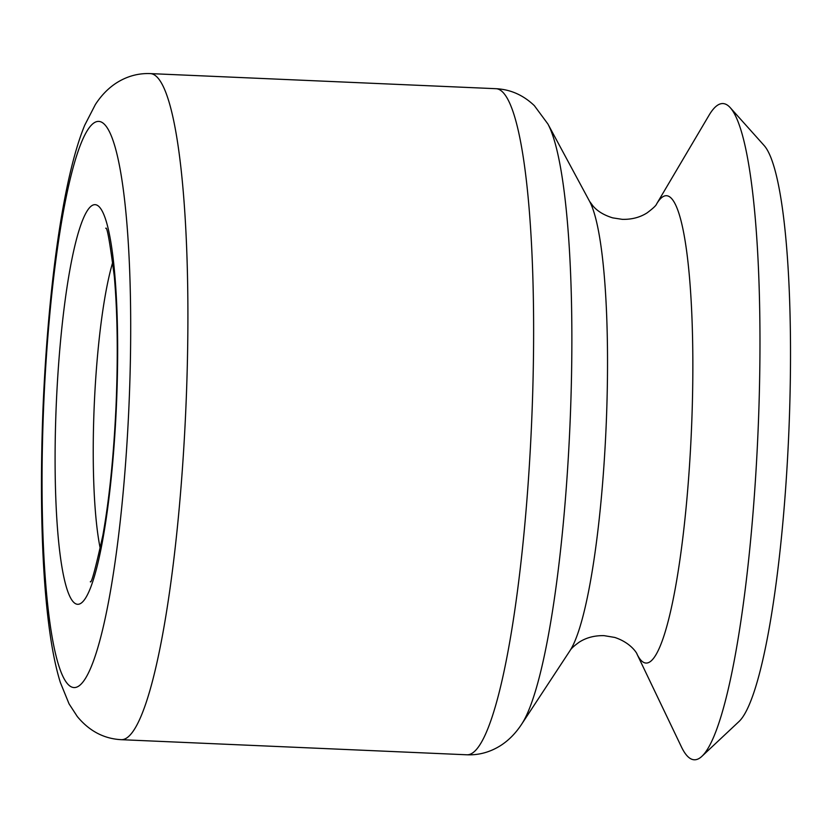 <?xml version="1.0" encoding="UTF-8"?>
<svg xmlns="http://www.w3.org/2000/svg" width="832" height="832" viewBox="0 0 832 832"><rect width="100%" height="100%" fill="white"/><g stroke="black" fill="none" stroke-linecap="round" stroke-linejoin="round"><path stroke-width="1.25" d="M656.562 204.048A233.896 35.173 -87.5 0 1 662.761 196.82A233.896 35.173 -87.5 0 1 692.276 406.578A233.896 35.173 -87.5 0 1 649.771 661.95A233.896 35.173 -87.5 0 1 636.906 653.879L681.418 746.886A328.422 49.379 -87.5 0 0 699.483 758.222A328.422 49.379 -87.5 0 0 701.938 756.288A328.422 49.379 -87.5 0 0 757.942 433.826A328.422 49.379 -87.5 0 0 730.278 107.702A328.422 49.379 -87.5 0 0 717.725 105.123A328.422 49.379 -87.5 0 0 709.02 115.284L656.562 204.048C656.136 205.504 652.995 208.437 647.119 212.857C640.006 217.402 631.727 219.565 622.284 219.346L612.716 217.87C604.219 215.27 597.719 211.401 593.206 206.253L589.586 201.354L547.903 123.989L534.362 105.664C523.276 95.087 510.505 89.43 496.038 88.702L150.322 73.601C138.466 73.122 127.317 76.149 116.875 82.659C108.607 87.901 101.431 95.191 95.358 104.551L84.708 125.247C62.837 178.422 48.36 287.602 43.16 404.529C38.386 520.655 43.534 629.054 60.372 682.531L69.056 703.851L77.282 716.508C89.263 731.026 103.906 738.754 121.212 739.679A333.362 50.128 -87.5 0 0 126.506 738.098A333.362 50.128 -87.5 0 0 186.534 391.456A333.362 50.128 -87.5 0 0 150.322 73.601M701.938 756.288L738.962 721.562A291.689 43.857 -87.5 0 0 788.705 435.167A291.689 43.857 -87.5 0 0 764.14 145.527L730.278 107.702M636.906 653.879C637.801 655.148 632.32 643.219 614.744 637.437L604.084 635.648C594.641 635.44 586.362 637.593 579.249 642.138C574.111 645.819 571.012 648.679 569.951 650.728A231.941 34.871 -87.5 0 0 606.091 427.19A231.941 34.871 -87.5 0 0 589.586 201.354M569.951 650.728L521.674 724.162C515.642 733.356 508.539 740.542 500.365 745.722C489.923 752.232 478.785 755.258 466.929 754.79A333.362 50.128 -87.5 0 0 472.222 753.199A333.362 50.128 -87.5 0 0 532.251 406.567A333.362 50.128 -87.5 0 0 496.038 88.702M91.936 205.608A200.013 30.077 -87.5 0 0 55.588 423.987A200.013 30.077 -87.5 0 0 80.818 603.356A200.013 30.077 -87.5 0 0 117.166 384.977A200.013 30.077 -87.5 0 0 91.936 205.608M112.788 262.153A166.681 25.064 -87.5 0 0 100.266 548.569M94.245 122.741A283.358 42.609 -87.5 0 0 42.754 432.11A283.358 42.609 -87.5 0 0 78.51 686.223A283.358 42.609 -87.5 0 0 130 376.844A283.358 42.609 -87.5 0 0 94.245 122.741M521.674 724.162A309.774 46.582 -87.5 0 0 569.951 425.61A309.774 46.582 -87.5 0 0 547.903 123.989M466.929 754.79L121.212 739.679M90.314 581.714C91.343 584.012 95.524 568.568 102.856 535.382C109.335 499.179 113.724 455.946 116.054 405.694C118.102 355.836 117.51 312.655 114.275 276.151C109.897 242.226 107.058 226.262 105.758 228.27"/></g></svg>
